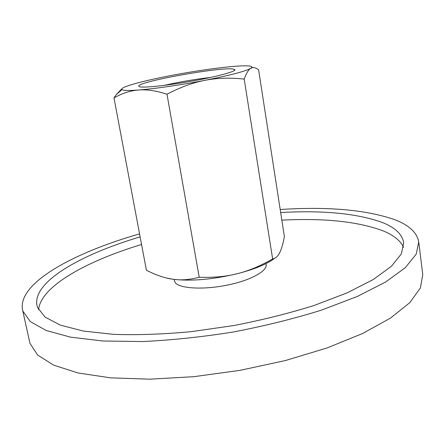 <?xml version="1.0" encoding="UTF-8"?>
<svg xmlns="http://www.w3.org/2000/svg" width="445" height="445" viewBox="0 0 445 445"><rect width="100%" height="100%" fill="white"/><g stroke="black" fill="none" stroke-linecap="round" stroke-linejoin="round"><path stroke-width="0.67" d="M265.837 263.685C268.925 269.976 252.654 279.71 228.947 284.772C205.29 289.906 180.82 288.849 175.374 282.948L173.939 279.393M418.734 242.019L422.75 274.537L420.425 287.904L409.834 302.611L390.515 318.069L362.592 333.505L326.936 348.007L285.223 360.595L239.849 370.379L193.692 376.698L149.681 379.185L110.46 377.833L78.014 372.96L53.578 365.128L37.614 355.015L29.949 343.334L22.528 309.742L22.906 311.166L30.338 321.607L46.146 330.485L70.532 337.154L103.034 341.009L142.45 341.549C171.57 340.191 201.858 337.004 233.319 331.992C264.547 326.007 293.878 318.737 321.318 310.176L357.418 296.42L385.732 281.946L405.373 267.617L416.22 254.134L418.734 242.019C417.071 232.557 409.005 225.087 394.537 219.608C366.068 209.779 327.954 206.413 280.2 209.506M403.587 247.359C400.522 240.784 393.881 235.361 383.657 231.094C358.72 221.604 324.783 217.955 281.841 220.142M280.661 212.515C323.654 210.151 357.613 213.505 382.539 222.567C395.177 227.579 402.224 234.287 403.682 242.686L401.379 253.873L391.389 266.299L373.333 279.477L347.373 292.766L314.337 305.404C289.25 313.269 262.411 319.983 233.825 325.54L191.105 331.675C163.087 334.262 137.299 335.157 113.742 334.373L83.354 331.058L60.298 325.123L45.067 317.09L37.58 307.551L36.946 305.37C32.402 281.746 80.984 254.451 140.131 236.89M141.56 244.489C86.386 261.171 40.629 286.413 38.587 309.753M139.563 233.875C73.681 252.716 17.505 283.048 22.528 309.742M121.93 88.727L116.373 94.474L113.992 97.906C122.169 93.278 130.363 90.641 138.567 90.012C146.716 89.317 156.195 90.713 166.992 94.207C180.359 87.226 193.019 82.598 204.967 80.323C229.987 75.344 245.251 71.35 250.763 68.33L251.803 67.468C252.326 66.639 251.186 66.121 248.382 65.916C244.583 65.66 238.598 65.916 230.421 66.683C212.844 68.424 193.002 71.378 170.897 75.55C148.919 79.788 133.672 83.554 125.167 86.858C122.247 88.077 121.19 89.011 121.997 89.656L122.954 90.051C125.267 90.63 130.468 90.619 138.567 90.012C154.46 88.822 181.465 84.906 204.967 80.323C216.932 77.975 230.009 77.564 244.194 79.082C246.33 73.186 248.516 69.604 250.763 68.33L252.365 67.684C254.19 67.306 256.27 68.024 258.606 69.837L284.405 236.712C283.009 243.988 281.407 249.378 279.599 252.877L278.659 254.507C277.063 257.032 275.055 258.512 272.635 258.945C260.381 265.977 248.588 270.905 237.257 273.719C254.54 269.253 267.011 264.113 274.665 258.3M165.907 277.875L173.055 279.276C166.675 278.392 159.989 276.434 153.013 273.397L146.416 270.31L113.992 97.906M164.066 85.401C179.474 81.902 195.021 79.249 210.708 77.43M139.713 86.825L138.645 86.035C138.84 81.563 218.267 67.189 232.613 68.947L234.899 69.581C236.54 71.267 218.311 76.345 193.569 80.829C168.861 85.334 144.447 87.982 139.713 86.825M237.257 273.719C225.96 276.601 213.272 277.769 199.204 277.229C189.898 279.772 181.182 280.456 173.055 279.276C191.244 281.39 212.643 279.538 237.257 273.719M272.635 258.945L244.194 79.082M199.204 277.229L166.992 94.207M251.803 67.468L252.365 67.684M139.802 86.842L138.645 86.035M234.076 70.727L234.899 69.581M121.997 89.656L116.373 94.474"/></g></svg>
